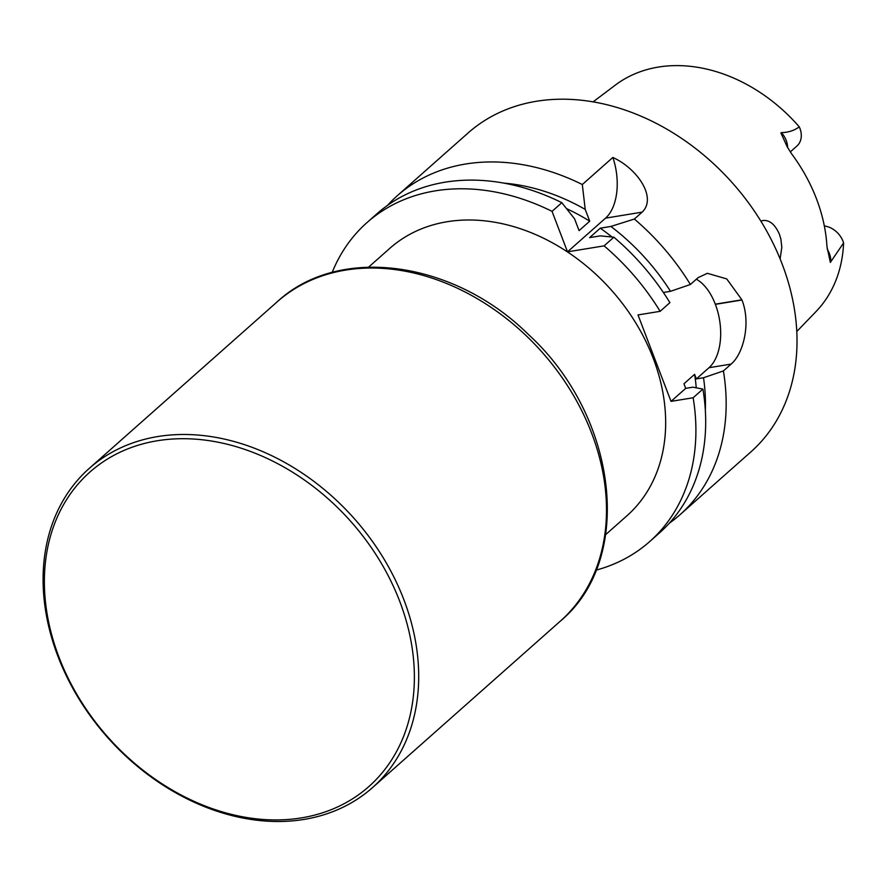 <?xml version="1.0" encoding="UTF-8"?>
<svg xmlns="http://www.w3.org/2000/svg" width="888" height="888" viewBox="0 0 888 888"><rect width="100%" height="100%" fill="white"/><g stroke="black" fill="none" stroke-linecap="round" stroke-linejoin="round"><path stroke-width="1.33" d="M397.258 195.749L468.109 132.956A213.12 164.691 -131.6 0 1 782.206 264.191A213.12 164.691 -131.6 0 1 750.826 451.948L679.975 514.74A213.12 164.691 48.4 0 0 723.398 370.94L731.124 364.091C743.578 353.635 751.059 322.91 741.957 300A213.12 164.691 -131.6 0 0 741.913 299.9A213.12 164.691 -131.6 0 0 741.88 299.811L726.739 278.921L707.37 273.304L698.112 277.644L690.387 284.493A213.12 164.691 48.4 0 0 634.354 219.047L642.146 212.143C657.098 197.969 637.717 168.742 612.853 157.454L582.306 184.526A213.12 164.691 48.4 0 0 397.258 195.749A213.12 164.691 48.4 0 0 387.501 205.383M679.975 514.74A213.12 164.691 48.4 0 1 669.252 523.265M702.919 389.088L693.14 397.757L671.017 401.376L685.714 388.356L692.873 387.179L702.919 389.088A213.12 164.691 48.4 0 1 659.495 532.9L649.716 541.558A213.12 164.691 48.4 0 1 596.037 570.152M693.14 397.757A213.12 164.691 48.4 0 1 649.716 541.558M685.714 388.356L683.96 383.76L694.605 374.325A185.381 143.257 48.4 0 1 696.248 387.823M663.358 292.474L670.507 291.308A195.182 150.827 48.4 0 0 610.9 226.44L600.266 228.183L589.621 237.618L600.255 235.875L613.874 237.196A213.12 164.691 48.4 0 1 669.907 302.653L660.128 311.322L638.006 314.94L671.017 401.376M600.266 228.183A185.381 143.257 48.4 0 1 611.976 236.996M613.874 237.196L604.095 245.865A213.12 164.691 48.4 0 1 660.128 311.322M332.168 272.438A213.12 164.691 48.4 0 1 366.999 222.577L376.778 213.908A213.12 164.691 48.4 0 1 561.827 202.686L574.58 218.848L579.076 230.625L589.721 221.19L585.225 209.413L582.306 184.526M566.588 208.658A185.381 143.257 48.4 0 1 589.721 221.19M368.653 267.088L389.821 248.329A178.71 138.095 48.4 0 1 611.71 290.465A178.71 138.095 48.4 0 1 626.895 515.817L605.727 534.576M604.095 245.865L567.51 251.848L552.047 211.355A213.12 164.691 48.4 0 0 366.999 222.577M561.827 202.686L552.047 211.355M503.896 183.117A195.182 150.827 48.4 0 1 585.225 209.413M723.398 370.94L703.518 377.744L696.359 378.921L694.605 374.325M703.518 377.744A195.182 150.827 48.4 0 1 705.338 410.4M696.359 378.921L709.001 367.71A48.063 27.417 80.7 0 0 715.362 304.351L715.284 304.162A48.063 27.417 80.7 0 0 696.325 279.232M670.507 291.308L690.387 284.493M610.9 226.44L634.354 219.047M642.146 212.143L605.561 218.137L567.51 251.848M605.561 218.137A48.008 27.395 80.7 0 0 612.853 157.454M780.119 258.885L781.817 247.264L780.885 239.116L779.42 234.254C775.135 224.553 769.696 219.969 763.092 220.479L760.905 221.168M796.78 331.535L816.028 311.555A151.582 117.127 -131.6 0 0 843.6 242.935A20.058 15.496 -131.6 0 0 824.341 225.996M593.173 101.809L615.317 85.104A151.582 117.127 48.4 0 1 799.267 126.84C794.349 130.525 788.378 132.456 781.373 132.645L781.318 132.601M790.276 151.937L796.947 146.009A20.058 15.496 -131.6 0 0 799.267 126.84M843.6 242.935L830.347 262.404L826.95 246.476A153.502 118.615 -131.6 0 0 816.494 198.879A153.502 118.615 -131.6 0 0 791.497 153.657L787.256 146.931L780.918 132.956M58.997 657.22A210.19 162.415 -131.6 0 0 376.912 778.754A210.19 162.415 -131.6 0 0 252.17 452.081A210.19 162.415 -131.6 0 0 58.997 657.22M57.92 656.299A213.386 164.891 48.4 0 1 89.344 468.309A213.386 164.891 48.4 0 1 354.279 518.625A213.386 164.891 48.4 0 1 372.416 787.7A213.386 164.891 48.4 0 1 57.92 656.299M731.124 364.091L709.001 367.71M741.957 300L715.362 304.351M741.88 299.811L715.284 304.162M830.746 261.938A20.058 15.496 -131.6 0 0 827.161 249.117M787.612 147.586A20.058 15.496 -131.6 0 0 781.373 132.645M560.217 621.245A213.386 164.891 -131.6 0 0 542.08 352.181A213.386 164.891 -131.6 0 0 277.145 301.853C338.805 244.466 453.69 260.573 528.216 334.288C617.671 415.839 635.297 559.007 560.217 621.245L372.416 787.7M89.344 468.309L277.145 301.853"/></g></svg>
